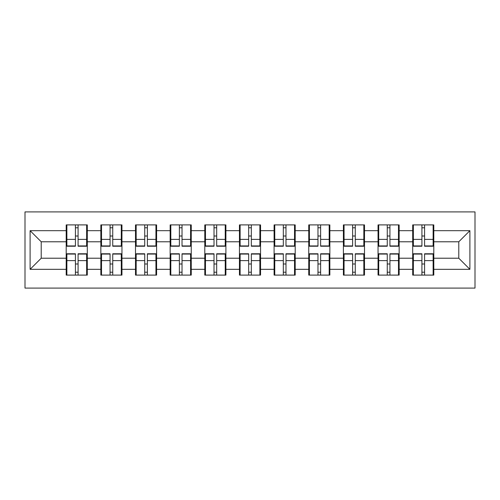 <?xml version="1.0" encoding="UTF-8"?>
<svg xmlns="http://www.w3.org/2000/svg" width="500" height="500" viewBox="0 0 500 500"><rect width="100%" height="100%" fill="white"/><g stroke="black" fill="none" stroke-linecap="round" stroke-linejoin="round"><path stroke-width="0.75" d="M25 288.094L475 288.094L475 211.906L25 211.906L25 288.094M433.8 264.106L433.131 264.106M413.363 264.106L412.7 264.106M412.7 235.894L413.363 235.894M433.131 235.894L433.8 235.894M433.8 233.006L433.131 233.006M413.363 233.006L412.7 233.006M412.7 266.994L413.363 266.994M433.131 266.994L433.8 266.994M399.15 264.106L398.481 264.106M378.713 264.106L378.05 264.106M378.05 235.894L378.713 235.894M398.481 235.894L399.15 235.894M399.15 233.006L398.481 233.006M378.713 233.006L378.05 233.006M378.05 266.994L378.713 266.994M398.481 266.994L399.15 266.994M364.5 264.106L363.831 264.106M344.062 264.106L343.4 264.106M343.4 235.894L344.062 235.894M363.831 235.894L364.5 235.894M364.5 233.006L363.831 233.006M344.062 233.006L343.4 233.006M343.4 266.994L344.062 266.994M363.831 266.994L364.5 266.994M329.85 264.106L329.181 264.106M309.413 264.106L308.75 264.106M308.75 235.894L309.413 235.894M329.181 235.894L329.85 235.894M329.85 233.006L329.181 233.006M309.413 233.006L308.75 233.006M308.75 266.994L309.413 266.994M329.181 266.994L329.85 266.994M295.2 264.106L294.531 264.106M274.762 264.106L274.1 264.106M274.1 235.894L274.762 235.894M294.531 235.894L295.2 235.894M295.2 233.006L294.531 233.006M274.762 233.006L274.1 233.006M274.1 266.994L274.762 266.994M294.531 266.994L295.2 266.994M260.55 264.106L259.881 264.106M240.119 264.106L239.45 264.106M239.45 235.894L240.119 235.894M259.881 235.894L260.55 235.894M260.55 233.006L259.881 233.006M240.119 233.006L239.45 233.006M239.45 266.994L240.119 266.994M259.881 266.994L260.55 266.994M225.9 264.106L225.238 264.106M205.469 264.106L204.8 264.106M204.8 235.894L205.469 235.894M225.238 235.894L225.9 235.894M225.9 233.006L225.238 233.006M205.469 233.006L204.8 233.006M204.8 266.994L205.469 266.994M225.238 266.994L225.9 266.994M191.25 264.106L190.588 264.106M170.819 264.106L170.15 264.106M170.15 235.894L170.819 235.894M190.588 235.894L191.25 235.894M191.25 233.006L190.588 233.006M170.819 233.006L170.15 233.006M170.15 266.994L170.819 266.994M190.588 266.994L191.25 266.994M156.6 264.106L155.938 264.106M136.169 264.106L135.5 264.106M135.5 235.894L136.169 235.894M155.938 235.894L156.6 235.894M156.6 233.006L155.938 233.006M136.169 233.006L135.5 233.006M135.5 266.994L136.169 266.994M155.938 266.994L156.6 266.994M121.95 264.106L121.287 264.106M101.519 264.106L100.85 264.106M100.85 235.894L101.519 235.894M121.287 235.894L121.95 235.894M121.95 233.006L121.287 233.006M101.519 233.006L100.85 233.006M100.85 266.994L101.519 266.994M121.287 266.994L121.95 266.994M458.787 258.219L458.787 241.781L433.8 241.781L433.8 258.219L458.787 258.219L469.894 269.325L469.894 230.675L433.8 230.675L433.8 224.9L412.7 224.9L412.7 241.781L399.15 241.781L399.15 258.219L412.7 258.219L412.7 241.781M469.894 269.325L433.8 269.325L433.8 275.1L412.7 275.1L412.7 269.325L399.15 269.325L399.15 275.1L378.05 275.1L378.05 269.325L364.5 269.325L364.5 275.1L343.4 275.1L343.4 269.325L329.85 269.325L329.85 275.1L308.75 275.1L308.75 269.325L295.2 269.325L295.2 275.1L274.1 275.1L274.1 269.325L260.55 269.325L260.55 275.1L239.45 275.1L239.45 269.325L225.9 269.325L225.9 275.1L204.8 275.1L204.8 269.325L191.25 269.325L191.25 275.1L170.15 275.1L170.15 269.325L156.6 269.325L156.6 275.1L135.5 275.1L135.5 269.325L121.95 269.325L121.95 275.1L100.85 275.1L100.85 269.325L87.3 269.325L87.3 275.1L66.2 275.1L66.2 269.325L30.106 269.325L30.106 230.675L66.2 230.675L66.2 241.781L41.212 241.781L41.212 258.219L66.2 258.219L66.2 241.781M412.7 230.675L399.15 230.675L399.15 224.9L378.05 224.9L378.05 230.675L364.5 230.675L364.5 224.9L343.4 224.9L343.4 230.675L329.85 230.675L329.85 224.9L308.75 224.9L308.75 230.675L295.2 230.675L295.2 224.9L274.1 224.9L274.1 230.675L260.55 230.675L260.55 224.9L239.45 224.9L239.45 230.675L225.9 230.675L225.9 224.9L204.8 224.9L204.8 230.675L191.25 230.675L191.25 224.9L170.15 224.9L170.15 230.675L156.6 230.675L156.6 224.9L135.5 224.9L135.5 230.675L121.95 230.675L121.95 224.9L100.85 224.9L100.85 230.675L87.3 230.675L87.3 224.9L66.2 224.9L66.2 230.675M412.7 258.219L412.7 269.325M399.15 258.219L399.15 269.325M399.15 230.675L399.15 241.781M364.5 258.219L378.05 258.219L378.05 241.781L364.5 241.781L364.5 269.325M378.05 258.219L378.05 269.325M378.05 230.675L378.05 241.781M364.5 230.675L364.5 241.781M329.85 258.219L343.4 258.219L343.4 241.781L329.85 241.781L329.85 269.325M343.4 258.219L343.4 269.325M343.4 230.675L343.4 241.781M329.85 230.675L329.85 241.781M295.2 258.219L308.75 258.219L308.75 241.781L295.2 241.781L295.2 269.325M308.75 258.219L308.75 269.325M308.75 230.675L308.75 241.781M295.2 230.675L295.2 241.781M260.55 258.219L274.1 258.219L274.1 241.781L260.55 241.781L260.55 269.325M274.1 258.219L274.1 269.325M274.1 230.675L274.1 241.781M260.55 230.675L260.55 241.781M225.9 258.219L239.45 258.219L239.45 241.781L225.9 241.781L225.9 269.325M239.45 258.219L239.45 269.325M239.45 230.675L239.45 241.781M225.9 230.675L225.9 241.781M191.25 258.219L204.8 258.219L204.8 241.781L191.25 241.781L191.25 269.325M204.8 258.219L204.8 269.325M204.8 230.675L204.8 241.781M191.25 230.675L191.25 241.781M156.6 258.219L170.15 258.219L170.15 241.781L156.6 241.781L156.6 269.325M170.15 258.219L170.15 269.325M170.15 230.675L170.15 241.781M156.6 230.675L156.6 241.781M121.95 258.219L135.5 258.219L135.5 241.781L121.95 241.781L121.95 269.325M135.5 258.219L135.5 269.325M135.5 230.675L135.5 241.781M121.95 230.675L121.95 241.781M87.3 258.219L100.85 258.219L100.85 241.781L87.3 241.781L87.3 269.325M100.85 258.219L100.85 269.325M100.85 230.675L100.85 241.781M87.3 230.675L87.3 241.781M87.3 264.106L86.638 264.106M66.869 264.106L66.2 264.106M66.2 235.894L66.869 235.894M86.638 235.894L87.3 235.894M87.3 233.006L86.638 233.006M66.869 233.006L66.2 233.006M66.2 266.994L66.869 266.994M86.638 266.994L87.3 266.994M66.2 258.219L66.2 269.325M41.212 258.219L30.106 269.325M30.106 230.675L41.212 241.781M433.8 258.219L433.8 269.325M433.8 230.675L433.8 241.781M469.894 230.675L458.787 241.781M86.638 224.9L86.638 246.225L78.088 246.225L78.088 224.9M75.419 224.9L75.419 246.225L66.869 246.225L66.869 224.9M75.419 227.787L78.088 227.787M78.088 236.006L75.419 236.006M66.869 275.1L66.869 253.775L75.419 253.775L75.419 275.1M78.088 275.1L78.088 253.775L86.638 253.775L86.638 275.1M78.088 272.213L75.419 272.213M75.419 263.994L78.088 263.994M121.287 224.9L121.287 246.225L112.737 246.225L112.737 224.9M110.069 224.9L110.069 246.225L101.519 246.225L101.519 224.9M110.069 227.787L112.737 227.787M112.737 236.006L110.069 236.006M155.938 224.9L155.938 246.225L147.381 246.225L147.381 224.9M144.719 224.9L144.719 246.225L136.169 246.225L136.169 224.9M144.719 227.787L147.381 227.787M147.381 236.006L144.719 236.006M190.588 224.9L190.588 246.225L182.031 246.225L182.031 224.9M179.369 224.9L179.369 246.225L170.819 246.225L170.819 224.9M179.369 227.787L182.031 227.787M182.031 236.006L179.369 236.006M225.238 224.9L225.238 246.225L216.681 246.225L216.681 224.9M214.019 224.9L214.019 246.225L205.469 246.225L205.469 224.9M214.019 227.787L216.681 227.787M216.681 236.006L214.019 236.006M259.881 224.9L259.881 246.225L251.331 246.225L251.331 224.9M248.669 224.9L248.669 246.225L240.119 246.225L240.119 224.9M248.669 227.787L251.331 227.787M251.331 236.006L248.669 236.006M101.519 275.1L101.519 253.775L110.069 253.775L110.069 275.1M112.737 275.1L112.737 253.775L121.287 253.775L121.287 275.1M112.737 272.213L110.069 272.213M110.069 263.994L112.737 263.994M136.169 275.1L136.169 253.775L144.719 253.775L144.719 275.1M147.381 275.1L147.381 253.775L155.938 253.775L155.938 275.1M147.381 272.213L144.719 272.213M144.719 263.994L147.381 263.994M170.819 275.1L170.819 253.775L179.369 253.775L179.369 275.1M182.031 275.1L182.031 253.775L190.588 253.775L190.588 275.1M182.031 272.213L179.369 272.213M179.369 263.994L182.031 263.994M205.469 275.1L205.469 253.775L214.019 253.775L214.019 275.1M216.681 275.1L216.681 253.775L225.238 253.775L225.238 275.1M216.681 272.213L214.019 272.213M214.019 263.994L216.681 263.994M240.119 275.1L240.119 253.775L248.669 253.775L248.669 275.1M251.331 275.1L251.331 253.775L259.881 253.775L259.881 275.1M251.331 272.213L248.669 272.213M248.669 263.994L251.331 263.994M294.531 224.9L294.531 246.225L285.981 246.225L285.981 224.9M283.319 224.9L283.319 246.225L274.762 246.225L274.762 224.9M283.319 227.787L285.981 227.787M285.981 236.006L283.319 236.006M274.762 275.1L274.762 253.775L283.319 253.775L283.319 275.1M285.981 275.1L285.981 253.775L294.531 253.775L294.531 275.1M285.981 272.213L283.319 272.213M283.319 263.994L285.981 263.994M329.181 224.9L329.181 246.225L320.631 246.225L320.631 224.9M317.969 224.9L317.969 246.225L309.413 246.225L309.413 224.9M317.969 227.787L320.631 227.787M320.631 236.006L317.969 236.006M309.413 275.1L309.413 253.775L317.969 253.775L317.969 275.1M320.631 275.1L320.631 253.775L329.181 253.775L329.181 275.1M320.631 272.213L317.969 272.213M317.969 263.994L320.631 263.994M363.831 224.9L363.831 246.225L355.281 246.225L355.281 224.9M352.619 224.9L352.619 246.225L344.062 246.225L344.062 224.9M352.619 227.787L355.281 227.787M355.281 236.006L352.619 236.006M344.062 275.1L344.062 253.775L352.619 253.775L352.619 275.1M355.281 275.1L355.281 253.775L363.831 253.775L363.831 275.1M355.281 272.213L352.619 272.213M352.619 263.994L355.281 263.994M398.481 224.9L398.481 246.225L389.931 246.225L389.931 224.9M387.262 224.9L387.262 246.225L378.713 246.225L378.713 224.9M387.262 227.787L389.931 227.787M389.931 236.006L387.262 236.006M378.713 275.1L378.713 253.775L387.262 253.775L387.262 275.1M389.931 275.1L389.931 253.775L398.481 253.775L398.481 275.1M389.931 272.213L387.262 272.213M387.262 263.994L389.931 263.994M433.131 224.9L433.131 246.225L424.581 246.225L424.581 224.9M421.912 224.9L421.912 246.225L413.363 246.225L413.363 224.9M421.912 227.787L424.581 227.787M424.581 236.006L421.912 236.006M413.363 275.1L413.363 253.775L421.912 253.775L421.912 275.1M424.581 275.1L424.581 253.775L433.131 253.775L433.131 275.1M424.581 272.213L421.912 272.213M421.912 263.994L424.581 263.994M75.419 239.375L66.869 239.375M75.419 245.938L66.869 245.938M86.638 239.375L78.088 239.375M86.638 245.938L78.088 245.938M78.088 260.625L86.638 260.625M78.088 254.062L86.638 254.062M66.869 260.625L75.419 260.625M66.869 254.062L75.419 254.062M110.069 239.375L101.519 239.375M110.069 245.938L101.519 245.938M121.287 239.375L112.737 239.375M121.287 245.938L112.737 245.938M144.719 239.375L136.169 239.375M144.719 245.938L136.169 245.938M155.938 239.375L147.381 239.375M155.938 245.938L147.381 245.938M179.369 239.375L170.819 239.375M179.369 245.938L170.819 245.938M190.588 239.375L182.031 239.375M190.588 245.938L182.031 245.938M214.019 239.375L205.469 239.375M214.019 245.938L205.469 245.938M225.238 239.375L216.681 239.375M225.238 245.938L216.681 245.938M248.669 239.375L240.119 239.375M248.669 245.938L240.119 245.938M259.881 239.375L251.331 239.375M259.881 245.938L251.331 245.938M112.737 260.625L121.287 260.625M112.737 254.062L121.287 254.062M101.519 260.625L110.069 260.625M101.519 254.062L110.069 254.062M147.381 260.625L155.938 260.625M147.381 254.062L155.938 254.062M136.169 260.625L144.719 260.625M136.169 254.062L144.719 254.062M182.031 260.625L190.588 260.625M182.031 254.062L190.588 254.062M170.819 260.625L179.369 260.625M170.819 254.062L179.369 254.062M216.681 260.625L225.238 260.625M216.681 254.062L225.238 254.062M205.469 260.625L214.019 260.625M205.469 254.062L214.019 254.062M251.331 260.625L259.881 260.625M251.331 254.062L259.881 254.062M240.119 260.625L248.669 260.625M240.119 254.062L248.669 254.062M283.319 239.375L274.762 239.375M283.319 245.938L274.762 245.938M294.531 239.375L285.981 239.375M294.531 245.938L285.981 245.938M285.981 260.625L294.531 260.625M285.981 254.062L294.531 254.062M274.762 260.625L283.319 260.625M274.762 254.062L283.319 254.062M317.969 239.375L309.413 239.375M317.969 245.938L309.413 245.938M329.181 239.375L320.631 239.375M329.181 245.938L320.631 245.938M320.631 260.625L329.181 260.625M320.631 254.062L329.181 254.062M309.413 260.625L317.969 260.625M309.413 254.062L317.969 254.062M352.619 239.375L344.062 239.375M352.619 245.938L344.062 245.938M363.831 239.375L355.281 239.375M363.831 245.938L355.281 245.938M355.281 260.625L363.831 260.625M355.281 254.062L363.831 254.062M344.062 260.625L352.619 260.625M344.062 254.062L352.619 254.062M387.262 239.375L378.713 239.375M387.262 245.938L378.713 245.938M398.481 239.375L389.931 239.375M398.481 245.938L389.931 245.938M389.931 260.625L398.481 260.625M389.931 254.062L398.481 254.062M378.713 260.625L387.262 260.625M378.713 254.062L387.262 254.062M421.912 239.375L413.363 239.375M421.912 245.938L413.363 245.938M433.131 239.375L424.581 239.375M433.131 245.938L424.581 245.938M424.581 260.625L433.131 260.625M424.581 254.062L433.131 254.062M413.363 260.625L421.912 260.625M413.363 254.062L421.912 254.062"/></g></svg>
